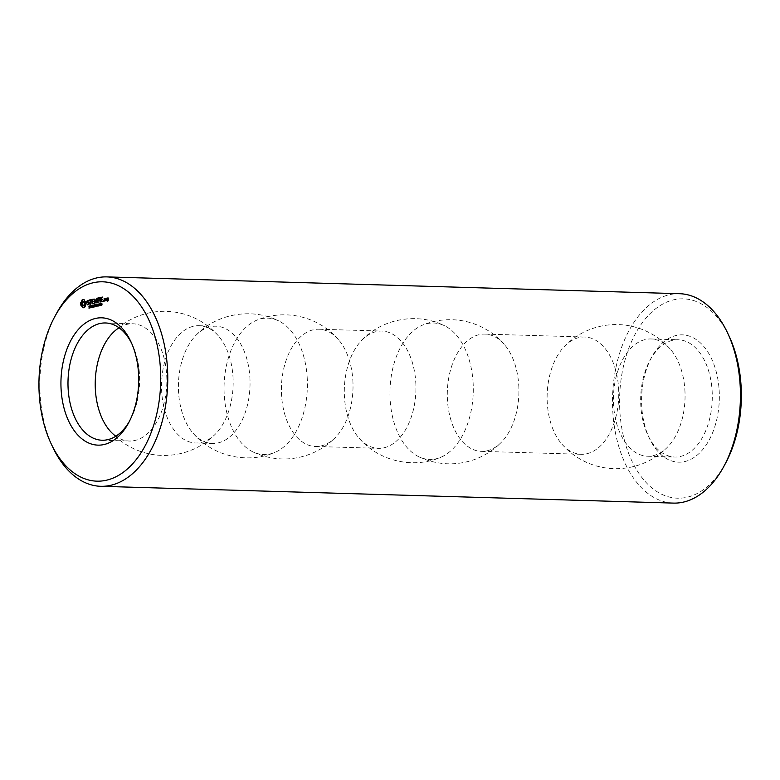 <?xml version="1.0" encoding="UTF-8"?>
<svg xmlns="http://www.w3.org/2000/svg" width="780" height="780" viewBox="0 0 780 780"><rect width="100%" height="100%" fill="white"/><g stroke="black" fill="none" stroke-linecap="round" stroke-linejoin="round"><path stroke-width="0.58" stroke-dasharray="3.9 2.92" d="M131.703 343.444A58.656 35.792 91.7 0 1 132.464 345.014A58.656 35.792 91.7 0 1 139.425 373.532A58.656 35.792 91.7 0 1 130.27 419.796A58.656 35.792 91.7 0 1 129.412 421.327M119.018 327.776A58.656 35.792 91.7 0 1 132.756 323.768A58.656 35.792 91.7 0 1 166.657 374.332A58.656 35.792 91.7 0 1 129.324 441.031A58.656 35.792 91.7 0 1 115.83 436.225M52.63 446.93A104.744 63.921 91.7 0 1 56.55 313.385M107.913 297.785L108.576 297.804L108.03 297.931M107.533 298.379L107.582 299.208M108.079 297.999L108.576 297.804M107.659 299.618L108.537 299.588L108.254 300.651M107.114 299.744L107.776 299.764M108.264 300.739L108.927 300.758L108.742 298.019M108.127 301.012L108.927 300.758M107.211 301.226L108.79 301.031M107.318 300.485L107.991 300.505M107.153 300.281L107.816 300.3M105.632 298.301L106.178 298.867M105.807 298.516L106.294 298.321M106.178 298.954L106.46 300.856L107.396 298.642L106.675 298.535M105.797 300.836L106.46 300.856M105.934 300.553L106.597 300.573M106.402 298.126L107.065 298.145M105.865 299.53L106.529 299.549M106.733 298.623L107.396 298.642M106.529 299.003L107.191 299.023M105.349 300.69L106.012 300.709L105.875 298.672L105.163 298.584M105.212 298.652L105.875 298.672M105.212 300.973L106.012 300.709M105.046 298.438L105.71 298.457M104.305 301.177L105.875 300.992M104.666 299.032L104.773 300.651M102.258 297.014L102.921 297.034L102.375 297.16M102.433 297.238L102.921 297.034M102.287 297.521L103.096 297.258M101.244 297.765L101.351 299.364M101.38 299.783L101.488 301.392M100.903 297.843L102.95 297.541M101.566 301.792L103.223 301.587L102.648 301.216M101.01 301.918L101.683 301.938M101.663 299.374L101.566 297.863M102.56 301.567L103.223 301.587M102.082 299.11L102.745 299.13L102.199 299.257M102.707 301.285L103.369 301.304M102.258 299.325L102.745 299.13M102.531 301.07L103.194 301.09M102.112 299.618L102.921 299.344M101.039 299.861L102.775 299.637M101.8 301.402L101.702 299.881M99.733 297.59L100.406 297.609L100.708 302.162L100.406 297.609M99.908 297.814L100.571 297.833M100.181 301.84L100.844 301.86M100.035 302.143L100.708 302.162M103.369 300.524L104.218 300.631L104.081 301.392L104.032 300.544M103.555 300.612L104.218 300.631M103.652 300.895L104.315 300.914M103.594 301.207L104.257 301.226M103.418 301.373L104.081 301.392M101.293 304.19L102.278 304.668L101.459 305.243M101.039 304.375L102.18 303.664L101.234 303.235M101.497 303.508L100.737 303.742L101.293 303.244M101.683 304.161L101.917 303.527M102.229 304.434L101.702 304.395M101.576 305.019L101.995 304.405M101.449 305.194L102.043 305.029M100.981 305.165L101.497 305.185M101.186 305.409L100.62 305.662L100.269 304.814L100.903 303.449L100.425 304.512L101 304.356L101.098 305.399L100.435 305.38M100.249 304.278L100.825 304.278M100.981 303.732L100.142 303.693M100.328 303.712L100.99 303.732M99.781 304.805L100.269 304.317L99.772 304.298M100.795 305.672L100.142 305.653L100.795 305.672M98.933 297.775L99.596 297.794L99.05 297.911M98.972 298.272L99.781 298.009M97.929 298.516L98.036 300.125M98.056 300.534L98.358 302.689L98.377 300.631L99.606 300.095L98.885 300.007M97.588 298.594L99.635 298.291M97.695 302.669L98.358 302.689M98.348 300.125L98.251 298.613M97.832 302.377L98.494 302.396M98.758 299.861L99.421 299.881M97.715 300.612L98.377 300.631M98.943 300.076L99.606 300.095M98.797 300.368L99.46 300.388M96.574 298.496L95.862 301.392M96.447 298.34L96.983 298.506M94.38 298.935L95.043 298.954L96.194 301.402M96.622 298.545L97.11 298.36M95.043 298.954L94.809 299.851M94.243 298.837L94.906 298.857M96.886 302.591L97.549 302.611L97.285 298.565M96.749 302.884L97.549 302.611M94.819 299.988L95.033 303.176L95.131 299.998L95.784 301.382M96.847 302.669L97.412 302.903M94.536 303.391L95.209 303.41M96.681 299.549L97.237 302.679M94.682 303.089L95.345 303.108M95.696 301.977L96.369 301.997L97.032 299.559M95.569 302.123L96.369 301.997M95.833 301.49L96.242 302.143M99.206 303.937L100.025 304.746L99.304 305.74L99.196 304.102L99.869 303.956L99.011 303.742M98.085 304.19L98.914 305L98.183 305.994L98.075 304.356L98.748 304.21L97.9 303.995M97.11 305.243L97.773 305.253M97.13 305.487L97.792 305.506M96.593 305.614L97.256 305.633M96.067 305.604L97.266 306.433L96.564 305.74L96.213 306.667L96.077 304.707M96.603 306.413L97.266 306.433M96.154 304.561L96.895 304.697L96.73 305.623M96.057 304.493L96.622 304.483M95.55 306.647L96.213 306.667M95.716 306.608L96.379 306.628M95.667 305.779L96.33 305.799M96.388 306.462L97.052 306.481M95.706 304.795L95.043 304.775L95.891 305.263L95.326 306.872L95.023 304.96M94.487 306.891L95.15 306.91M94.663 306.852L95.326 306.872M94.604 306.072L95.267 306.091M93.366 299.032L94.029 299.052L93.483 299.179M92.352 299.773L92.459 301.382M92.489 301.802L92.596 303.41M93.541 299.247L94.029 299.052M92.674 303.81L94.331 303.605L93.756 303.235M92.118 303.937L92.781 303.956M93.395 299.54L94.204 299.267M93.668 303.586L94.331 303.605M92.011 299.851L94.058 299.559M93.814 303.303L94.478 303.322M92.771 301.392L92.674 299.871M93.629 303.089L94.292 303.108M93.191 301.129L93.853 301.148L93.308 301.265M93.366 301.343L93.853 301.148M92.908 303.42L92.81 301.899L94.029 301.363M92.147 301.88L92.81 301.899M93.22 301.626L93.883 301.645M89.281 300.476L90.714 300.319L91.143 304.327L91.026 300.241L91.933 299.783L91.211 299.695M90.48 304.307L91.143 304.327M91.094 299.549L91.757 299.569M90.617 304.005L91.279 304.024M91.27 299.764L91.933 299.783M90.363 300.222L91.026 300.241M91.123 300.056L91.787 300.076M93.522 305.857L94.741 306.043L94.741 306.852L93.883 307.037M93.376 305.321L94.702 305.331L94.185 305.877M94.058 305.311L94.692 305L94.029 304.98M93.873 306.881L93.21 306.706L94.594 306.735L93.805 305.662L94.692 305M93.454 306.852L94.039 306.881M92.937 306.189L93.6 306.209M92.947 306.433L93.61 306.452M92.41 306.56L93.073 306.579M92.03 305.331L92.693 305.351L92.83 307.437L91.894 305.75L91.855 307.651L91.718 305.565L92.644 307.086L92.693 305.351M92.167 307.418L92.83 307.437M92.03 305.37L92.537 305.389M92.147 307.076L92.644 307.086M91.319 305.487L91.981 305.506M91.192 307.632L91.855 307.651M91.348 307.603L92.011 307.622M91.962 307.466L92.625 307.486M90.724 305.799L91.348 305.789L91.455 306.735L90.802 307.895L90.665 305.945M90.129 307.876L90.802 307.895M90.305 307.837L90.968 307.856M90.256 307.057L90.919 307.076M87.292 301.168L87.535 302.172M89.017 302.991L89.427 303.81L88.813 304.346M88.725 300.641L89.388 300.661L88.784 300.241M88.803 300.973L89.388 300.661M88.598 301.109L89.466 300.992M88.491 304.424L87.799 304.385M87.292 304.044L87.955 304.064M88.764 300.787L89.261 301.129M87.535 300.875L88.735 300.768M87.136 301.363L88.198 300.895M88.247 304.814L89.749 304.024L89.661 302.689L87.847 302.075L87.799 301.382M87.769 304.921L88.433 304.941M87.184 302.055L87.847 302.075M88.491 304.756L89.154 304.775M88.998 302.669L89.661 302.689M89.086 304.005L89.749 304.024M89.164 306.842L90.392 307.027L90.236 308.012L89.524 308.022M89.68 305.965L90.343 305.984L89.827 306.862M88.852 307.681L90.236 307.72L89.446 306.647L90.343 305.984M89.095 307.837L89.69 307.866M88.861 307.69L89.515 307.876M84.103 300.368L84.766 300.388L84.513 299.608M84.474 300.992L85.137 301.012L84.766 300.388M84.932 301.421L85.595 301.441L85.137 301.012M85.459 301.645L86.132 301.665L85.595 301.441M85.634 302.338L86.297 302.357L86.132 301.665M85.722 303.069L86.385 303.089L86.297 302.357M85.732 303.82L86.395 303.839L86.385 303.089M85.654 304.57L86.395 303.839M84.142 307.778L83.48 307.759L85.02 307.31L86.327 304.59M83.011 307.798L83.684 307.817M85.176 305.019L85.839 305.038M84.786 305.653L85.449 305.672M83.928 307.593L84.591 307.613M84.503 306.413L85.166 306.433M84.357 307.291L85.02 307.31M232.957 376.272A58.656 35.792 91.7 0 1 215.582 433.894A58.656 35.792 91.7 0 1 195.624 442.981A58.656 35.792 91.7 0 1 161.567 383.292A58.656 35.792 91.7 0 1 199.066 325.709A58.656 35.792 91.7 0 1 218.449 335.946A58.656 35.792 91.7 0 1 232.957 376.272M673.403 503.1A104.744 63.921 91.7 0 1 612.583 396.523A104.744 63.921 91.7 0 1 679.546 293.699M107.903 299.218L107.855 298.477L108.449 298.34L108.157 299.159M105.085 300.661L104.988 299.13L105.583 298.994L105.349 300.602M101.02 304.902L100.444 304.707L100.776 305.438L100.532 304.892M99.84 305.428L99.528 303.995L99.84 305.428L99.343 305.409M98.728 305.682L98.407 304.249L98.728 305.682L98.231 305.662M96.769 305.019L96.262 304.785L96.311 305.565L96.291 305.009M96.671 304.765L95.794 304.717M95.716 305.311L95.199 305.019L95.258 305.857L95.228 305.292M91.358 306.296L90.841 306.014L90.899 306.842L90.88 306.286M91.474 305.955L90.353 305.955M83.996 305.692L82.621 303.947L83.733 301.626M249.844 376.769A58.656 35.792 91.7 0 1 212.511 443.469A58.656 35.792 91.7 0 1 193.118 433.241A58.656 35.792 91.7 0 1 195.995 335.283A58.656 35.792 91.7 0 1 215.943 326.206A58.656 35.792 91.7 0 1 249.844 376.769M725.449 463.456A99.723 60.85 91.7 0 1 636.685 469.95A99.723 60.85 91.7 0 1 640.945 324.646A99.723 60.85 91.7 0 1 729.173 336.326M107.191 298.457L107.855 298.477M104.325 299.11L104.988 299.13M99.928 305.341L100.591 305.36M99.781 304.688L100.444 304.707M95.599 304.765L96.262 304.785M94.536 305L95.199 305.019M90.178 305.994L91.25 306.004M82.846 305.623L83.509 305.643M82.417 305.282L83.08 305.302M82.105 304.697L82.768 304.717M81.959 303.927L82.621 303.947M81.997 303.108L82.66 303.127M82.222 302.406L82.885 302.425M82.592 301.88L83.255 301.899M307.164 376.964A68.24 41.642 91.7 0 1 274.677 452.507A68.24 41.642 91.7 0 1 252.915 451.873A68.24 41.642 91.7 0 1 224.094 385.125A68.24 41.642 91.7 0 1 256.776 320.19A68.24 41.642 91.7 0 1 278.538 320.824A68.24 41.642 91.7 0 1 307.164 376.964M719.121 389.756A63.687 38.864 91.7 0 1 694.726 457.012A63.687 38.864 91.7 0 1 649.34 438.233A63.687 38.864 91.7 0 1 651.729 357.045A63.687 38.864 91.7 0 1 692.542 337.428A63.687 38.864 91.7 0 1 719.121 389.756M352.823 379.792A58.656 35.792 91.7 0 1 335.449 437.414A58.656 35.792 91.7 0 1 315.49 446.491A58.656 35.792 91.7 0 1 281.434 386.812A58.656 35.792 91.7 0 1 318.932 329.228A58.656 35.792 91.7 0 1 338.325 339.456A58.656 35.792 91.7 0 1 352.823 379.792M712.091 390.331A58.656 35.792 91.7 0 1 674.758 457.031A58.656 35.792 91.7 0 1 647.819 434.986A58.656 35.792 91.7 0 1 650.013 360.204A58.656 35.792 91.7 0 1 678.2 339.768A58.656 35.792 91.7 0 1 712.091 390.331M415.73 381.635A58.656 35.792 91.7 0 1 378.398 448.344A58.656 35.792 91.7 0 1 359.014 438.106A58.656 35.792 91.7 0 1 361.881 340.158A58.656 35.792 91.7 0 1 381.839 331.071A58.656 35.792 91.7 0 1 415.73 381.635M684.859 389.532A58.656 35.792 91.7 0 1 667.475 447.154A58.656 35.792 91.7 0 1 647.527 456.232A58.656 35.792 91.7 0 1 613.46 396.552A58.656 35.792 91.7 0 1 650.959 338.969A58.656 35.792 91.7 0 1 670.351 349.196A58.656 35.792 91.7 0 1 684.859 389.532M473.05 381.829A68.24 41.642 91.7 0 1 440.573 457.382A68.24 41.642 91.7 0 1 418.811 456.739A68.24 41.642 91.7 0 1 389.99 390A68.24 41.642 91.7 0 1 422.672 325.055A68.24 41.642 91.7 0 1 444.434 325.689A68.24 41.642 91.7 0 1 473.05 381.829M618.55 387.582A58.656 35.792 91.7 0 1 581.217 454.291A58.656 35.792 91.7 0 1 561.834 444.054A58.656 35.792 91.7 0 1 564.7 346.106A58.656 35.792 91.7 0 1 584.659 337.019A58.656 35.792 91.7 0 1 618.55 387.582M518.719 384.657A58.656 35.792 91.7 0 1 501.345 442.279A58.656 35.792 91.7 0 1 481.387 451.357A58.656 35.792 91.7 0 1 447.33 391.677A58.656 35.792 91.7 0 1 484.828 334.094A58.656 35.792 91.7 0 1 504.221 344.331A58.656 35.792 91.7 0 1 518.719 384.657M101.39 304.21L102.053 304.229M101.488 304.278L102.151 304.298M101.459 303.966L102.121 303.985M101.517 303.644L102.18 303.664M101.468 303.43L102.131 303.449M101.361 303.293L102.024 303.313M100.903 303.566L101.566 303.586M101.517 303.722L102.005 303.732M101.449 303.995L101.946 304.015M101.605 304.863L102.092 304.882M101.38 305.321L102.043 305.341M101.517 305.146L102.18 305.165M101.595 304.912L102.258 304.931M101.605 304.648L102.278 304.668M100.522 304.834L101.186 304.853M100.337 304.337L101 304.356M99.859 303.947L100.522 303.966M100.259 303.44L100.903 303.449M100.308 303.449L100.815 303.469M99.362 304.726L100.025 304.746M99.313 305.575L99.977 305.594M98.251 304.98L98.914 305M97.539 305.185L98.026 305.204M98.192 305.828L98.855 305.848M96.242 305.331L96.905 305.351M96.281 304.941L96.944 304.96M96.223 304.678L96.895 304.697M96.106 304.522L96.769 304.541M95.17 304.951L95.833 304.97M95.228 305.243L95.891 305.263M94.78 306.033L95.443 306.052M95.004 305.926L95.667 305.945M95.15 305.731L95.813 305.75M95.218 305.506L95.882 305.526M94.078 306.023L94.741 306.043M94.175 306.355L94.838 306.374M93.853 305.887L94.516 305.906M93.678 305.867L94.341 305.887M93.366 305.77L94.029 305.789M93.308 305.575L93.98 305.594M93.317 305.653L93.805 305.662M94.175 306.442L94.663 306.452M93.922 307.008L94.585 307.027M94.078 306.832L94.741 306.852M94.156 306.608L94.819 306.628M90.87 306.228L91.533 306.248M90.685 305.77L91.348 305.789M90.421 307.018L91.085 307.037M90.646 306.92L91.309 306.94M90.86 306.491L91.523 306.511M89.729 307.008L90.392 307.027M89.817 307.34L90.49 307.359M89.495 306.872L90.158 306.891M89.32 306.852L89.983 306.872M89.008 306.755L89.671 306.774M88.959 306.56L89.622 306.579M89.027 306.306L89.69 306.325M89.827 307.427L90.314 307.447M89.563 307.993L90.236 308.012M89.719 307.817L90.383 307.837M89.807 307.593L90.47 307.613M100.484 305.253L100.971 305.273M99.83 305.156L100.493 305.175M99.781 304.824L100.444 304.844M99.781 304.746L100.444 304.765M99.898 304.57L100.561 304.59M99.372 305.136L99.869 305.156M98.748 305.506L99.411 305.526M98.689 305.253L99.353 305.273M98.651 304.892L99.313 304.912M98.641 304.522L99.304 304.541M98.66 304.239L99.323 304.258M98.738 304.064L99.401 304.083M99.333 304.405L99.82 304.415M99.362 304.765L99.85 304.785M98.251 305.389L98.748 305.409M97.627 305.76L98.29 305.779M97.568 305.506L98.231 305.526M97.539 305.146L98.202 305.156M97.519 304.775L98.183 304.795M97.549 304.493L98.212 304.512M97.617 304.317L98.28 304.327M98.212 304.658L98.699 304.668M98.251 305.019L98.738 305.038M96.271 305.204L96.769 305.214M96.233 305.351L96.72 305.36M95.218 305.468L95.706 305.477M90.87 306.452L91.358 306.462M132.464 345.014L130.942 341.767M130.27 419.796L128.554 422.955M102.082 440.232L129.324 441.031M105.524 322.969L132.756 323.768M101.848 303.244L101.186 303.225M101.819 303.488L101.156 303.469M101.888 304.366L101.224 304.346M101.751 305.204L101.088 305.185M101.712 305.448L101.049 305.428M100.873 303.703L100.21 303.683M100.708 305.682L100.045 305.662M99.596 303.752L98.933 303.732M99.567 305.935L98.904 305.916M98.485 304.005L97.822 303.985M98.456 306.189L97.792 306.169M95.511 304.726L94.848 304.707M94.37 305.185L93.707 305.165M94.429 304.931L93.766 304.912M94.253 306.901L93.59 306.881M94.185 307.144L93.522 307.125M91.153 305.711L90.49 305.692M90.022 306.169L89.359 306.15M90.07 305.926L89.407 305.906M89.905 307.885L89.242 307.866M89.827 308.139L89.164 308.119M109.931 430.804A72.062 72.062 0 0 0 215.582 433.894M218.449 335.946A72.062 72.062 0 0 0 112.808 332.846M195.624 442.981L212.511 443.469M199.066 325.709L215.943 326.206M100.727 305.448L100.064 305.428M100.786 304.522L100.123 304.502M99.587 305.702L98.923 305.682M99.577 303.985L98.914 303.966M98.465 305.955L97.802 305.935M98.465 304.239L97.802 304.219M96.564 304.726L95.901 304.707M95.482 304.97L94.819 304.951M91.123 305.955L90.46 305.935M193.118 433.241C212.453 456.076 247.006 464.334 274.677 452.507M195.995 335.283C216.625 313.628 251.618 307.398 278.538 320.824M252.915 451.873A72.062 72.062 0 0 0 335.449 437.414M338.325 339.456A72.062 72.062 0 0 0 256.776 320.19M647.819 434.986L649.34 438.233M650.013 360.204L651.729 357.045M315.49 446.491L378.398 448.344M318.932 329.228L381.839 331.071M647.527 456.232L674.758 457.031M650.959 338.969L678.2 339.768M359.014 438.106C378.349 460.941 412.903 469.199 440.573 457.382M361.881 340.158C382.522 318.494 417.514 312.273 444.434 325.689M561.834 444.054A72.062 72.062 0 0 0 667.475 447.154M670.351 349.196A72.062 72.062 0 0 0 564.7 346.106M418.811 456.739A72.062 72.062 0 0 0 501.345 442.279M504.221 344.331A72.062 72.062 0 0 0 422.672 325.055M481.387 451.357L581.217 454.291M484.828 334.094L584.659 337.019"/><path stroke-width="1.17" d="M138.489 372.723A63.687 38.864 91.7 0 1 128.554 422.955A63.687 38.864 91.7 0 1 71.867 427.099A63.687 38.864 91.7 0 1 74.587 334.298A63.687 38.864 91.7 0 1 130.942 341.767A63.687 38.864 91.7 0 1 138.489 372.723M129.412 421.327A58.656 35.792 91.7 0 1 102.082 440.232A58.656 35.792 91.7 0 1 68.026 380.552A58.656 35.792 91.7 0 1 105.524 322.969A58.656 35.792 91.7 0 1 131.703 343.444M160.368 367.76A99.723 60.85 91.7 0 1 122.167 473.08A99.723 60.85 91.7 0 1 51.109 443.674A99.723 60.85 91.7 0 1 54.834 316.543A99.723 60.85 91.7 0 1 118.736 285.831A99.723 60.85 91.7 0 1 160.368 367.76M106.996 297.999L106.948 299.53L107.864 299.569L107.933 300.553L107.153 300.281L107.211 301.226L108.264 300.739L108.079 297.999L106.996 297.999L107.533 298.379M105.632 298.301L105.797 300.836L106.733 298.623L105.632 298.301M105.349 300.69L105.212 298.652L104.13 298.642L104.13 300.963L105.349 300.69M102.258 297.014L100.581 297.658L101.01 301.918L102.707 301.285L101.137 301.382L101.039 299.861L102.258 299.325L101 299.354L100.903 297.843L102.258 297.014M99.733 297.59L100.035 302.143L99.733 297.59M103.369 300.524L103.418 301.373L103.369 300.524M101.39 304.21L101.517 305.146L100.805 305.37L101.429 304.668L100.718 303.449L101.361 303.293L101.39 304.21M100.981 305.165L101.497 305.185M101.819 303.488L101.078 303.478M100.464 304.522L100.435 305.38L99.674 305.253L100.24 303.43L100.23 304.541M98.933 297.775L97.256 298.409L97.695 302.669L97.715 300.612L98.943 300.076L97.685 300.105L97.588 298.594L98.933 297.775M95.531 301.382L94.097 299.12L94.37 303.157L94.468 299.978L95.569 302.123L96.369 299.54L96.749 302.884L96.447 298.34L95.862 301.392M99.206 303.937L99.313 305.575L98.641 305.721L99.011 303.742M98.085 304.19L98.192 305.828L97.519 305.974L97.9 303.995M97.11 305.243L96.593 305.614L97.11 305.243M96.067 305.604L96.603 306.413L95.901 305.721L95.55 306.647L95.413 304.561L96.223 304.678L96.067 305.604M95.17 304.951L94.487 306.891L94.351 304.805L95.17 304.951M91.816 299.383L92.118 303.937L93.814 303.303L92.245 303.401L92.147 301.88L93.366 301.343L92.108 301.373L92.011 299.851L93.541 299.247L91.816 299.383L92.352 299.773M89.281 300.476L90.051 300.3L90.48 304.307L90.363 300.222L91.27 299.764L89.242 299.969L89.281 300.476M94.078 306.023L94.078 306.832L93.22 307.047L94 306.433L93.239 305.185L94.029 304.98L93.308 305.575L94.078 306.023M93.454 306.852L94.039 306.881M92.937 306.189L92.41 306.56L92.937 306.189M92.03 305.331L92.167 307.418L91.231 305.731L91.192 307.632L91.055 305.546L91.981 307.067L92.03 305.331M90.811 305.935L90.129 307.876L89.992 305.789L90.811 305.935L90.178 305.994L90.724 306.832M86.804 301.158L86.892 302.484L88.715 303.098L88.364 304.278L87.087 304.18L87.769 304.921L89.086 304.005L88.998 302.669L87.184 302.055L87.136 301.363L88.803 300.973L88.111 300.222L87.292 301.168M89.729 307.008L89.719 307.817L88.871 308.032L89.651 307.427L88.891 306.169L89.68 305.965L88.959 306.56L89.729 307.008M89.095 307.837L89.69 307.866M89.339 307.135L89.446 306.647M82.046 299.998L80.681 304.219L82.563 307.69L84.357 307.291L85.654 304.57L85.634 302.338L83.84 299.588L82.046 299.998L82.709 300.017L81.412 302.728L81.432 304.97L83.441 307.759M115.83 436.225A58.656 35.792 91.7 0 1 109.931 430.804A58.656 35.792 91.7 0 1 112.808 332.846A58.656 35.792 91.7 0 1 119.018 327.776M54.834 316.543L56.55 313.385A104.744 63.921 91.7 0 1 106.88 276.9A104.744 63.921 91.7 0 1 167.398 367.185A104.744 63.921 91.7 0 1 100.737 486.301A104.744 63.921 91.7 0 1 52.63 446.93L51.109 443.674M106.86 298.272L107.523 298.291M106.948 299.53L107.611 299.549M108.254 300.651L107.338 300.69M107.045 301.012L107.757 301.099M105.163 298.584L104.666 299.032M104.13 298.642L104.793 298.662M104.13 300.963L104.852 301.051M103.993 298.925L104.656 298.945M102.375 297.16L101.244 297.765M100.708 297.365L101.371 297.385M100.581 297.658L101.244 297.677M100.844 301.714L101.507 301.733M101 299.354L102.199 299.257M102.648 301.216L101.137 301.382M103.135 301.012L103.633 301.022M100.718 303.449L101.537 303.342M99.762 304.493L100.561 304.366M100.269 304.814L100.269 304.317M99.05 297.911L97.929 298.516M97.393 298.126L98.056 298.145M97.256 298.409L97.919 298.428M97.685 300.105L98.885 300.007M96.574 305.36L97.12 305.38M95.413 304.561L96.154 304.561M94.351 304.805L95.072 304.805M91.679 299.666L92.342 299.686M93.483 299.179L92.479 299.403M91.952 303.722L92.615 303.742M92.108 301.373L93.308 301.265M93.756 303.235L92.245 303.401M89.105 300.251L89.827 300.349M89.242 299.969L89.768 300.271M91.211 299.695L89.905 299.988M94.175 306.16L93.805 305.662M93.22 307.047L93.834 307.067M92.401 306.306L92.947 306.325M89.992 305.789L90.724 305.799M87.535 302.172L89.017 302.991M86.892 302.484L87.555 302.503M87.418 300.378L88.082 300.398L87.75 300.827M88.364 304.278L88.861 304.298M88.813 304.346L87.828 304.405M88.072 300.748L88.764 300.787M87.165 304.522L87.828 304.541M88.871 308.032L89.476 308.051M81.9 300.875L82.563 300.895M82.465 299.705L83.129 299.725L82.709 300.017M81.617 301.636L82.28 301.655M81.227 302.269L81.89 302.289M80.749 302.708L81.412 302.728M80.671 303.469L81.335 303.488M80.681 304.219L81.344 304.239M80.769 304.951L81.432 304.97M80.944 305.643L81.608 305.662M81.471 305.857L82.134 305.877M81.929 306.296L82.592 306.316M82.3 306.92L82.963 306.94M82.563 307.69L83.226 307.71M106.88 276.9L679.546 293.699A104.744 63.921 91.7 0 1 727.652 333.07A104.744 63.921 91.7 0 1 740.074 383.994A104.744 63.921 91.7 0 1 723.733 466.615A104.744 63.921 91.7 0 1 673.403 503.1L100.737 486.301M108.157 299.159L107.24 299.198L107.191 298.457L108.098 298.331M105.349 300.602L104.422 300.641L104.325 299.11L105.232 298.984M83.733 301.626L84.962 302.611L85.069 304.19L84.474 305.428L82.846 305.623L81.997 303.108L82.592 301.88L83.733 301.626M727.652 333.07L729.173 336.326A99.723 60.85 91.7 0 1 741 384.793A99.723 60.85 91.7 0 1 725.449 463.456L723.733 466.615M107.786 298.321L108.147 299.072M107.835 299.062L107.24 299.198M104.92 298.974L105.339 300.514M105.027 300.505L104.422 300.641M100.786 304.522L100.035 304.512M99.177 305.409L98.865 303.976L98.748 305.506L99.343 305.409M98.066 305.662L97.744 304.229L97.627 305.76L98.231 305.662M95.647 305.546L95.911 304.707L96.106 305.555M94.594 305.838L94.838 304.951L95.072 305.848M95.482 304.97L94.702 304.97M90.236 306.823L90.353 305.955M83.07 301.606L84.23 301.685M83.567 301.665L84.649 302.026M83.986 302.006L84.962 302.611M84.298 302.591L85.108 303.381M84.445 303.361L84.406 304.171L85.069 304.19M84.406 304.171L84.181 304.882L84.844 304.902M84.181 304.882L83.811 305.409L84.474 305.428M100.873 303.322L101.419 303.342M99.811 305.536L100.318 305.546M93.239 305.994L93.912 306.014M88.891 306.979L89.554 306.998M101.888 304.366L101.224 304.346M101.751 305.204L101.088 305.185M100.873 303.703L100.21 303.683M94.37 305.185L93.707 305.165M94.253 306.901L93.59 306.881M90.022 306.169L89.359 306.15M89.992 307.154L89.329 307.135M89.905 307.885L89.242 307.866M100.727 305.448L100.064 305.428M99.587 305.702L98.923 305.682M99.577 303.985L98.914 303.966M98.465 305.955L97.802 305.935M98.465 304.239L97.802 304.219M96.564 304.726L95.901 304.707M91.123 305.955L90.46 305.935"/></g></svg>
